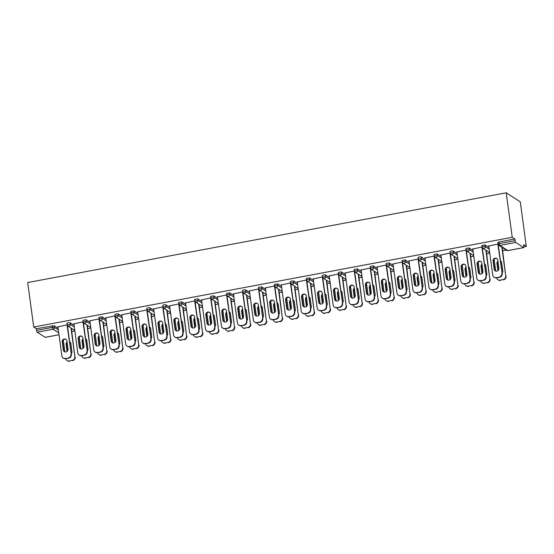 <?xml version="1.0" encoding="UTF-8"?>
<svg xmlns="http://www.w3.org/2000/svg" width="554" height="554" viewBox="0 0 554 554"><rect width="100%" height="100%" fill="white"/><g stroke="black" fill="none" stroke-linecap="round" stroke-linejoin="round"><path stroke-width="0.83" d="M71.805 331.569L74.852 330.994M87.761 328.577L90.808 328.003M103.716 325.586L106.77 325.011M119.678 322.587L122.725 322.019M135.633 319.596L138.68 319.028M151.588 316.604L154.642 316.036M167.55 313.612L170.597 313.038M183.506 310.621L186.553 310.046M199.468 307.629L202.515 307.054M215.423 304.631L218.47 304.063M231.378 301.639L234.425 301.071M247.34 298.648L250.387 298.08M263.295 295.656L266.342 295.081M279.251 292.664L282.305 292.09M295.213 289.673L298.26 289.098M311.168 286.674L314.215 286.106M327.123 283.683L330.177 283.115M343.085 280.691L346.132 280.123M359.04 277.699L362.087 277.125M375.003 274.708L378.05 274.133M390.958 271.716L394.005 271.141M406.913 268.718L409.967 268.15M422.875 265.726L425.922 265.158M438.83 262.734L441.877 262.16M454.786 259.743L457.839 259.168M470.748 256.751L473.795 256.177M486.703 253.76L489.75 253.185M502.665 250.761L506.321 250.076M523.939 246.772L526.3 246.329L520.282 201.836L506.231 192.799L27.7 282.547L33.718 327.04L512.242 237.292L506.231 192.799M523.682 247.583L515.726 242.465L499.874 245.443L507.831 250.56L523.682 247.583A1.607 0.374 79.4 0 0 523.772 247.603A1.607 0.374 79.4 0 0 523.897 246.301L523.668 244.639L526.3 246.329M497.908 242.513L499.016 241.953L499.244 243.615L515.095 240.644L514.874 238.982L512.242 237.292M499.016 241.953L514.874 238.982M515.095 240.644A1.607 0.374 79.4 0 0 515.726 242.465M58.745 332.899L53.052 329.242L37.201 332.213L45.158 337.331L58.994 334.734M498.06 244.002L488.787 246.038M67.048 323.321L68.156 322.76L70.116 322.747L74.077 325.295M33.718 327.04L36.342 328.73L54.154 325.738L58.122 328.287M83.155 321.819L73.883 323.855M98.958 317.331L102.026 316.756L105.994 319.312M115.073 315.828L105.8 317.864M130.876 311.348L133.943 310.773L137.911 313.322M146.99 309.845L137.717 311.881M162.793 305.365L163.901 304.804L165.861 304.79L169.829 307.338M178.9 303.862L169.635 305.898M194.703 299.375L197.778 298.8L201.739 301.355M210.818 297.872L201.545 299.908M226.621 293.391L229.688 292.817L233.656 295.365M242.735 291.889L233.463 293.925M258.538 287.408L261.606 286.834L265.574 289.382M274.652 285.906L265.38 287.942M290.455 281.418L293.523 280.843L297.491 283.399M306.563 279.915L297.29 281.951M322.366 275.435L323.481 274.874L325.44 274.86L329.401 277.409M338.48 273.932L329.208 275.968M354.283 269.452L357.351 268.877L361.319 271.425M370.397 267.949L361.125 269.985M386.2 263.462L389.268 262.887L393.236 265.442M402.315 261.959L393.042 263.995M418.118 257.478L419.226 256.918L421.185 256.904L425.153 259.452M434.225 255.976L424.953 258.012M450.028 251.495L451.143 250.934L453.103 250.92L457.064 253.469M466.143 249.986L456.87 252.028M481.945 245.505L485.013 244.93L488.981 247.486M482.105 246.994L472.832 249.03M465.99 248.504L469.058 247.922L473.026 250.477M450.187 252.984L440.915 255.02M434.073 254.487L437.141 253.912L441.109 256.46M418.27 258.967L408.997 261.003M402.156 260.47L405.223 259.895L409.191 262.444M386.353 264.951L377.08 266.986M370.245 266.46L373.313 265.878L377.281 268.434M354.442 270.941L345.17 272.977M338.328 272.443L341.396 271.869L345.364 274.417M322.525 276.924L313.252 278.96M306.41 278.427L309.478 277.852L313.446 280.4M290.608 282.907L281.335 284.95M274.493 284.417L277.561 283.835L281.529 286.39M258.69 288.897L249.418 290.933M242.583 290.4L243.691 289.839L245.651 289.825L249.619 292.373M226.78 294.88L217.507 296.916M210.665 296.383L213.733 295.808L217.701 298.357M194.863 300.864L185.59 302.906M178.748 302.373L181.816 301.791L185.784 304.347M162.945 306.854L153.673 308.89M146.831 308.356L147.946 307.795L149.905 307.782L153.867 310.33M131.028 312.837L121.755 314.873M114.92 314.34L117.988 313.765L121.956 316.32M99.118 318.82L89.845 320.863M83.003 320.33L86.071 319.755L90.039 322.303M67.2 324.81L57.928 326.846M36.342 328.73L36.571 330.385L52.422 327.414L52.201 325.752M37.201 332.213A1.607 0.374 -100.6 0 1 36.571 330.385M495.387 270.941A2.458 2.341 122.7 0 1 494.542 269.438L493.434 261.246A2.458 2.341 122.7 0 1 496.924 258.621M498.275 244.688L502.187 273.641A3.213 3.047 122.7 0 1 499.542 277.325L496.571 277.879A3.213 3.047 122.7 0 1 494.417 277.471L494.05 277.235A3.213 3.047 -57.3 0 0 496.204 277.644L496.571 277.879M494.05 277.235A3.213 3.047 -57.3 0 1 492.721 275.109L488.746 245.747M497.852 244.044L502.187 273.641M499.542 277.325L496.204 277.644M494.175 269.202L493.067 261.01A2.458 2.341 122.7 0 1 496.751 258.496A2.458 2.341 122.7 0 1 497.769 260.124L498.877 268.323A2.458 2.341 122.7 0 1 495.193 270.83A2.458 2.341 122.7 0 1 494.175 269.202L494.542 269.438M499.175 277.09A3.213 3.047 -57.3 0 0 501.82 273.406M497.914 261.197A2.458 2.341 -57.3 0 0 496.973 263.524L497.935 270.643M502.09 272.928A2.458 2.341 -57.3 0 0 502.79 270.83L501.682 262.638A2.458 2.341 -57.3 0 0 500.463 260.899M494.126 259.147L495.74 271.086M496.668 277.866A3.213 3.047 -57.3 0 0 500.117 280.158L503.08 279.604A3.213 3.047 -57.3 0 0 505.726 275.92L502.215 247.43M501.848 247.202L505.726 275.92M500.117 280.158L503.08 279.604M500.837 261.135A2.458 2.341 -57.3 0 0 500.477 260.989M497.984 261.71A2.458 2.341 -57.3 0 0 497.34 263.759L498.233 270.366M500.477 280.393A3.213 3.047 122.7 0 1 498.323 279.985L497.956 279.749M506.093 276.148A3.213 3.047 122.7 0 1 503.447 279.839M479.425 273.932A2.458 2.341 122.7 0 1 478.58 272.429L477.472 264.237A2.458 2.341 122.7 0 1 480.969 261.62M482.312 247.68L486.232 276.633A3.213 3.047 122.7 0 1 483.58 280.317L480.616 280.878A3.213 3.047 122.7 0 1 478.455 280.462L478.095 280.227A3.213 3.047 -57.3 0 0 480.249 280.643L480.616 280.878M478.095 280.227A3.213 3.047 -57.3 0 1 476.759 278.101L472.791 248.739M481.897 247.036L486.232 276.633M483.58 280.317L480.249 280.643M478.213 272.194L477.105 264.002A2.458 2.341 122.7 0 1 480.789 261.488A2.458 2.341 122.7 0 1 481.814 263.122L482.922 271.315A2.458 2.341 122.7 0 1 479.238 273.821A2.458 2.341 122.7 0 1 478.213 272.194L478.58 272.429M483.213 280.082A3.213 3.047 -57.3 0 0 485.865 276.398M463.469 276.924A2.458 2.341 122.7 0 1 462.625 275.421L461.517 267.229A2.458 2.341 122.7 0 1 465.014 264.611M466.357 250.671L470.27 279.625A3.213 3.047 122.7 0 1 467.624 283.309L464.654 283.87A3.213 3.047 122.7 0 1 462.5 283.454L462.133 283.219A3.213 3.047 -57.3 0 0 464.294 283.634L464.654 283.87M462.133 283.219A3.213 3.047 -57.3 0 1 460.803 281.1L456.835 251.738M465.935 250.027L470.27 279.625M467.624 283.309L464.294 283.634M462.258 275.186L461.15 266.993A2.458 2.341 122.7 0 1 464.834 264.487A2.458 2.341 122.7 0 1 465.859 266.114L466.967 274.306A2.458 2.341 122.7 0 1 463.283 276.82A2.458 2.341 122.7 0 1 462.258 275.186L462.625 275.421M467.257 283.073A3.213 3.047 -57.3 0 0 469.903 279.389M447.507 279.915A2.458 2.341 122.7 0 1 446.663 278.413L445.554 270.22A2.458 2.341 122.7 0 1 449.052 267.603M450.402 253.67L454.315 282.616A3.213 3.047 122.7 0 1 451.662 286.307L448.698 286.861A3.213 3.047 122.7 0 1 446.545 286.453L446.178 286.217A3.213 3.047 -57.3 0 0 448.331 286.626L448.698 286.861M446.178 286.217A3.213 3.047 -57.3 0 1 444.841 284.091L440.873 254.729M449.98 253.019L454.315 282.616M451.662 286.307L448.331 286.626M446.302 278.177L445.194 269.985A2.458 2.341 122.7 0 1 448.879 267.478A2.458 2.341 122.7 0 1 449.896 269.106L451.004 277.298A2.458 2.341 122.7 0 1 447.32 279.812A2.458 2.341 122.7 0 1 446.302 278.177L446.663 278.413M451.302 286.072A3.213 3.047 -57.3 0 0 453.948 282.381M431.552 282.914A2.458 2.341 122.7 0 1 430.707 281.411L429.599 273.212A2.458 2.341 122.7 0 1 433.096 270.594M434.44 256.661L438.353 285.608A3.213 3.047 122.7 0 1 435.707 289.299L432.743 289.853A3.213 3.047 122.7 0 1 430.583 289.444L430.216 289.209A3.213 3.047 -57.3 0 0 432.376 289.617L432.743 289.853M430.216 289.209A3.213 3.047 -57.3 0 1 428.886 287.083L424.918 257.721M434.017 256.01L438.353 285.608M435.707 289.299L432.376 289.617M430.34 281.176L429.232 272.983A2.458 2.341 122.7 0 1 432.916 270.47A2.458 2.341 122.7 0 1 433.941 272.097L435.049 280.289A2.458 2.341 122.7 0 1 431.365 282.803A2.458 2.341 122.7 0 1 430.34 281.176L430.707 281.411M435.34 289.063A3.213 3.047 -57.3 0 0 437.992 285.372M415.597 285.906A2.458 2.341 122.7 0 1 414.752 284.403L413.644 276.211A2.458 2.341 122.7 0 1 417.141 273.586M418.485 259.653L422.397 288.599A3.213 3.047 122.7 0 1 419.752 292.29L416.781 292.844A3.213 3.047 122.7 0 1 414.627 292.436L414.26 292.2A3.213 3.047 -57.3 0 0 416.421 292.609L416.781 292.844M414.26 292.2A3.213 3.047 -57.3 0 1 412.931 290.074L408.956 260.712M418.062 259.009L422.397 288.599M419.752 292.29L416.421 292.609M414.385 284.167L413.277 275.975A2.458 2.341 122.7 0 1 416.961 273.461A2.458 2.341 122.7 0 1 417.979 275.089L419.087 283.281A2.458 2.341 122.7 0 1 415.403 285.795A2.458 2.341 122.7 0 1 414.385 284.167L414.752 284.403M419.385 292.055A3.213 3.047 -57.3 0 0 422.03 288.371M481.959 264.189A2.458 2.341 -57.3 0 0 481.017 266.516L481.98 273.634M486.135 275.92A2.458 2.341 -57.3 0 0 486.827 273.828L485.719 265.629A2.458 2.341 -57.3 0 0 484.508 263.891M478.171 262.139L479.785 274.078M480.706 280.857A3.213 3.047 -57.3 0 0 484.154 283.149L487.125 282.595A3.213 3.047 -57.3 0 0 489.771 278.911L486.253 250.429M485.886 250.193L489.771 278.911M484.154 283.149L487.125 282.595M484.875 264.126A2.458 2.341 -57.3 0 0 484.521 263.981M482.028 264.701A2.458 2.341 -57.3 0 0 481.384 266.751L482.278 273.357M484.521 283.385A3.213 3.047 122.7 0 1 482.368 282.976L482.001 282.741M490.138 279.147A3.213 3.047 122.7 0 1 487.485 282.831M466.004 267.18A2.458 2.341 -57.3 0 0 465.055 269.507L466.018 276.626M470.173 278.918A2.458 2.341 -57.3 0 0 470.872 276.82L469.764 268.628A2.458 2.341 -57.3 0 0 468.552 266.883M462.209 265.131L463.823 277.069M464.751 283.849A3.213 3.047 -57.3 0 0 468.199 286.148L471.163 285.587A3.213 3.047 -57.3 0 0 473.815 281.903L470.298 253.42M469.93 253.185L473.815 281.903M468.199 286.148L471.163 285.587M468.919 267.125A2.458 2.341 -57.3 0 0 468.559 266.98M466.073 267.7A2.458 2.341 -57.3 0 0 465.422 269.743L466.316 276.349M468.566 286.383A3.213 3.047 122.7 0 1 466.406 285.968L466.039 285.732M474.182 282.138A3.213 3.047 122.7 0 1 471.53 285.822M450.042 270.179A2.458 2.341 -57.3 0 0 449.1 272.499L450.063 279.625M454.218 281.91A2.458 2.341 -57.3 0 0 454.91 279.812L453.802 271.619A2.458 2.341 -57.3 0 0 452.59 269.881M446.254 268.122L447.867 280.061M448.795 286.84A3.213 3.047 -57.3 0 0 452.244 289.14L455.208 288.579A3.213 3.047 -57.3 0 0 457.853 284.894L454.335 256.412M453.975 256.177L457.853 284.894M452.244 289.14L455.208 288.579M452.964 270.117A2.458 2.341 -57.3 0 0 452.604 269.971M450.111 270.691A2.458 2.341 -57.3 0 0 449.467 272.734L450.36 279.341M452.604 289.375A3.213 3.047 122.7 0 1 450.45 288.959L450.083 288.724M458.22 285.13A3.213 3.047 122.7 0 1 455.575 288.814M434.087 273.17A2.458 2.341 -57.3 0 0 433.145 275.49L434.107 282.616M438.262 284.901A2.458 2.341 -57.3 0 0 438.955 282.803L437.847 274.611A2.458 2.341 -57.3 0 0 436.635 272.873M430.299 271.121L431.912 283.059M432.833 289.839A3.213 3.047 -57.3 0 0 436.282 292.131L439.253 291.577A3.213 3.047 -57.3 0 0 441.898 287.886L438.38 259.404M438.013 259.168L441.898 287.886M436.282 292.131L439.253 291.577M437.002 273.108A2.458 2.341 -57.3 0 0 436.649 272.963M434.156 273.683A2.458 2.341 -57.3 0 0 433.505 275.726L434.398 282.339M436.649 292.367A3.213 3.047 122.7 0 1 434.495 291.958L434.128 291.723M442.265 288.122A3.213 3.047 122.7 0 1 439.613 291.813M418.125 276.162A2.458 2.341 -57.3 0 0 417.183 278.489L418.145 285.608M422.3 287.893A2.458 2.341 -57.3 0 0 423 285.795L421.892 277.602A2.458 2.341 -57.3 0 0 420.673 275.864M414.337 274.112L415.95 286.051M416.878 292.831A3.213 3.047 -57.3 0 0 420.327 295.123L423.291 294.569A3.213 3.047 -57.3 0 0 425.943 290.878L422.425 262.395M422.058 262.16L425.943 290.878M420.327 295.123L423.291 294.569M421.047 276.1A2.458 2.341 -57.3 0 0 420.687 275.954M418.194 276.675A2.458 2.341 -57.3 0 0 417.55 278.717L418.443 285.331M420.694 295.358A3.213 3.047 122.7 0 1 418.533 294.95L418.166 294.714M426.303 291.113A3.213 3.047 122.7 0 1 423.658 294.804M399.635 288.897A2.458 2.341 122.7 0 1 398.79 287.394L397.682 279.202A2.458 2.341 122.7 0 1 401.179 276.578M402.529 262.644L406.442 291.598A3.213 3.047 122.7 0 1 403.79 295.282L400.826 295.836A3.213 3.047 122.7 0 1 398.665 295.427L398.305 295.192A3.213 3.047 -57.3 0 0 400.459 295.601L400.826 295.836M398.305 295.192A3.213 3.047 -57.3 0 1 396.969 293.066L393.001 263.704M402.107 262L406.442 291.598M403.79 295.282L400.459 295.601M398.43 287.159L397.322 278.967A2.458 2.341 122.7 0 1 401.006 276.453A2.458 2.341 122.7 0 1 402.024 278.08L403.132 286.279A2.458 2.341 122.7 0 1 399.448 288.786A2.458 2.341 122.7 0 1 398.43 287.159L398.79 287.394M403.43 295.047A3.213 3.047 -57.3 0 0 406.075 291.362M402.169 279.154A2.458 2.341 -57.3 0 0 401.228 281.48L402.19 288.599M406.345 290.885A2.458 2.341 -57.3 0 0 407.038 288.786L405.93 280.594A2.458 2.341 -57.3 0 0 404.718 278.856M398.381 277.104L399.995 289.043M400.923 295.822A3.213 3.047 -57.3 0 0 404.365 298.114L407.335 297.56A3.213 3.047 -57.3 0 0 409.981 293.876L406.463 265.387M406.103 265.158L409.981 293.876M404.365 298.114L407.335 297.56M405.085 279.091A2.458 2.341 -57.3 0 0 404.732 278.946M402.239 279.666A2.458 2.341 -57.3 0 0 401.595 281.716L402.488 288.322M404.732 298.35A3.213 3.047 122.7 0 1 402.578 297.941L402.211 297.706M410.348 294.112A3.213 3.047 122.7 0 1 407.702 297.796M383.68 291.889A2.458 2.341 122.7 0 1 382.835 290.386L381.727 282.194A2.458 2.341 122.7 0 1 385.224 279.576M386.567 265.636L390.48 294.589A3.213 3.047 122.7 0 1 387.835 298.274L384.871 298.835A3.213 3.047 122.7 0 1 382.71 298.419L382.343 298.184A3.213 3.047 -57.3 0 0 384.504 298.599L384.871 298.835M382.343 298.184A3.213 3.047 -57.3 0 1 381.014 296.058L377.045 266.703M386.145 264.992L390.48 294.589M387.835 298.274L384.504 298.599M382.468 290.151L381.36 281.958A2.458 2.341 122.7 0 1 385.044 279.445A2.458 2.341 122.7 0 1 386.069 281.079L387.177 289.271A2.458 2.341 122.7 0 1 383.493 291.778A2.458 2.341 122.7 0 1 382.468 290.151L382.835 290.386M387.468 298.038A3.213 3.047 -57.3 0 0 390.12 294.354M386.214 282.145A2.458 2.341 -57.3 0 0 385.272 284.472L386.235 291.591M390.39 293.876A2.458 2.341 -57.3 0 0 391.082 291.785L389.974 283.586A2.458 2.341 -57.3 0 0 388.763 281.848M382.419 280.095L384.04 292.034M384.961 298.814A3.213 3.047 -57.3 0 0 388.409 301.106L391.373 300.552A3.213 3.047 -57.3 0 0 394.026 296.868L390.508 268.385M390.141 268.15L394.026 296.868M388.409 301.106L391.373 300.552M389.13 282.083A2.458 2.341 -57.3 0 0 388.769 281.938M386.283 282.658A2.458 2.341 -57.3 0 0 385.632 284.708L386.526 291.314M388.776 301.341A3.213 3.047 122.7 0 1 386.616 300.933L386.256 300.697M394.393 297.103A3.213 3.047 122.7 0 1 391.74 300.787M367.724 294.88A2.458 2.341 122.7 0 1 366.88 293.378L365.772 285.185A2.458 2.341 122.7 0 1 369.262 282.568M370.612 268.628L374.525 297.581A3.213 3.047 122.7 0 1 371.879 301.265L368.909 301.826A3.213 3.047 122.7 0 1 366.755 301.411L366.388 301.175A3.213 3.047 -57.3 0 0 368.542 301.591L368.909 301.826M366.388 301.175A3.213 3.047 -57.3 0 1 365.058 299.056L361.083 269.694M370.19 267.984L374.525 297.581M371.879 301.265L368.542 301.591M366.513 293.142L365.405 284.95A2.458 2.341 122.7 0 1 369.089 282.443A2.458 2.341 122.7 0 1 370.107 284.07L371.215 292.263A2.458 2.341 122.7 0 1 367.531 294.776A2.458 2.341 122.7 0 1 366.513 293.142L366.88 293.378M371.512 301.03A3.213 3.047 -57.3 0 0 374.158 297.346M370.252 285.137A2.458 2.341 -57.3 0 0 369.31 287.464L370.273 294.583M374.428 296.875A2.458 2.341 -57.3 0 0 375.127 294.776L374.019 286.584A2.458 2.341 -57.3 0 0 372.8 284.839M366.464 283.087L368.078 295.026M369.006 301.805A3.213 3.047 -57.3 0 0 372.454 304.104L375.418 303.544A3.213 3.047 -57.3 0 0 378.07 299.859L374.552 271.377M374.185 271.141L378.07 299.859M372.454 304.104L375.418 303.544M373.174 285.081A2.458 2.341 -57.3 0 0 372.814 284.936M370.321 285.656A2.458 2.341 -57.3 0 0 369.677 287.699L370.571 294.306M372.814 304.34A3.213 3.047 122.7 0 1 370.661 303.924L370.294 303.689M378.43 300.095A3.213 3.047 122.7 0 1 375.785 303.779M351.762 297.872A2.458 2.341 122.7 0 1 350.917 296.369L349.809 288.177A2.458 2.341 122.7 0 1 353.307 285.559M354.65 271.626L358.57 300.573A3.213 3.047 122.7 0 1 355.917 304.264L352.953 304.818A3.213 3.047 122.7 0 1 350.793 304.409L350.433 304.174A3.213 3.047 -57.3 0 0 352.586 304.582L352.953 304.818M350.433 304.174A3.213 3.047 -57.3 0 1 349.096 302.048L345.128 272.686M354.235 270.975L358.57 300.573M355.917 304.264L352.586 304.582M350.55 296.141L349.442 287.942A2.458 2.341 122.7 0 1 353.127 285.435A2.458 2.341 122.7 0 1 354.151 287.062L355.259 295.254A2.458 2.341 122.7 0 1 351.575 297.768A2.458 2.341 122.7 0 1 350.55 296.141L350.917 296.369M355.55 304.028A3.213 3.047 -57.3 0 0 358.203 300.337M354.297 288.135A2.458 2.341 -57.3 0 0 353.355 290.455L354.318 297.581M358.473 299.866A2.458 2.341 -57.3 0 0 359.165 297.768L358.057 289.576A2.458 2.341 -57.3 0 0 356.845 287.838M350.509 286.079L352.122 298.017M353.05 304.797A3.213 3.047 -57.3 0 0 356.492 307.096L359.463 306.542A3.213 3.047 -57.3 0 0 362.108 302.851L358.59 274.368M358.223 274.133L362.108 302.851M356.492 307.096L359.463 306.542M357.212 288.073A2.458 2.341 -57.3 0 0 356.859 287.928M354.366 288.648A2.458 2.341 -57.3 0 0 353.722 290.691L354.615 297.297M356.859 307.332A3.213 3.047 122.7 0 1 354.705 306.916L354.338 306.681M362.475 303.086A3.213 3.047 122.7 0 1 359.83 306.771M335.807 300.87A2.458 2.341 122.7 0 1 334.962 299.368L333.854 291.169A2.458 2.341 122.7 0 1 337.351 288.551M338.695 274.618L342.607 303.564A3.213 3.047 122.7 0 1 339.962 307.255L336.991 307.809A3.213 3.047 122.7 0 1 334.838 307.401L334.471 307.165A3.213 3.047 -57.3 0 0 336.631 307.574L336.991 307.809M334.471 307.165A3.213 3.047 -57.3 0 1 333.141 305.039L329.173 275.677M338.272 273.967L342.607 303.564M339.962 307.255L336.631 307.574M334.595 299.132L333.487 290.94A2.458 2.341 122.7 0 1 337.171 288.426A2.458 2.341 122.7 0 1 338.196 290.054L339.304 298.246A2.458 2.341 122.7 0 1 335.62 300.76A2.458 2.341 122.7 0 1 334.595 299.132L334.962 299.368M339.595 307.02A3.213 3.047 -57.3 0 0 342.24 303.329M338.342 291.127A2.458 2.341 -57.3 0 0 337.393 293.447L338.356 300.573M342.511 302.858A2.458 2.341 -57.3 0 0 343.21 300.76L342.102 292.567A2.458 2.341 -57.3 0 0 340.89 290.829M334.547 289.077L336.16 301.016M337.088 307.795A3.213 3.047 -57.3 0 0 340.537 310.088L343.501 309.534A3.213 3.047 -57.3 0 0 346.153 305.843L342.635 277.36M342.268 277.125L346.153 305.843M340.537 310.088L343.501 309.534M341.257 291.065A2.458 2.341 -57.3 0 0 340.897 290.919M338.411 291.639A2.458 2.341 -57.3 0 0 337.76 293.682L338.653 300.296M340.904 310.323A3.213 3.047 122.7 0 1 338.743 309.915L338.383 309.679M346.52 306.078A3.213 3.047 122.7 0 1 343.868 309.769M319.845 303.862A2.458 2.341 122.7 0 1 319 302.359L317.899 294.167A2.458 2.341 122.7 0 1 321.389 291.543M322.74 277.609L326.652 306.563A3.213 3.047 122.7 0 1 324 310.247L321.036 310.801A3.213 3.047 122.7 0 1 318.882 310.392L318.515 310.157A3.213 3.047 -57.3 0 0 320.669 310.565L321.036 310.801M318.515 310.157A3.213 3.047 -57.3 0 1 317.179 308.031L313.211 278.669M322.317 276.965L326.652 306.563M324 310.247L320.669 310.565M318.64 302.124L317.532 293.932A2.458 2.341 122.7 0 1 321.216 291.418A2.458 2.341 122.7 0 1 322.234 293.045L323.342 301.238A2.458 2.341 122.7 0 1 319.658 303.751A2.458 2.341 122.7 0 1 318.64 302.124L319 302.359M323.64 310.011A3.213 3.047 -57.3 0 0 326.285 306.327M322.38 294.119A2.458 2.341 -57.3 0 0 321.438 296.445L322.4 303.564M326.555 305.85A2.458 2.341 -57.3 0 0 327.248 303.751L326.147 295.559A2.458 2.341 -57.3 0 0 324.928 293.821M318.592 292.069L320.205 304.007M321.133 310.787A3.213 3.047 -57.3 0 0 324.582 313.079L327.546 312.525A3.213 3.047 -57.3 0 0 330.191 308.834L326.673 280.352M326.313 280.116L330.191 308.834M324.582 313.079L327.546 312.525M325.302 294.056A2.458 2.341 -57.3 0 0 324.942 293.911M322.449 294.631A2.458 2.341 -57.3 0 0 321.805 296.681L322.698 303.287M324.942 313.315A3.213 3.047 122.7 0 1 322.788 312.906L322.421 312.671M330.558 309.07A3.213 3.047 122.7 0 1 327.913 312.761M303.89 306.854A2.458 2.341 122.7 0 1 303.045 305.351L301.937 297.159A2.458 2.341 122.7 0 1 305.434 294.534M306.777 280.601L310.697 309.554A3.213 3.047 122.7 0 1 308.045 313.239L305.081 313.793A3.213 3.047 122.7 0 1 302.92 313.384L302.553 313.149A3.213 3.047 -57.3 0 0 304.714 313.564L305.081 313.793M302.553 313.149A3.213 3.047 -57.3 0 1 301.224 311.023L297.256 281.661M306.355 279.957L310.697 309.554M308.045 313.239L304.714 313.564M302.678 305.115L301.57 296.923A2.458 2.341 122.7 0 1 305.254 294.409A2.458 2.341 122.7 0 1 306.279 296.037L307.387 304.236A2.458 2.341 122.7 0 1 303.703 306.743A2.458 2.341 122.7 0 1 302.678 305.115L303.045 305.351M307.678 313.003A3.213 3.047 -57.3 0 0 310.33 309.319M306.424 297.11A2.458 2.341 -57.3 0 0 305.483 299.437L306.445 306.556M310.6 308.841A2.458 2.341 -57.3 0 0 311.293 306.743L310.185 298.551A2.458 2.341 -57.3 0 0 308.973 296.812M302.636 295.06L304.25 306.999M305.171 313.779A3.213 3.047 -57.3 0 0 308.62 316.071L311.59 315.517A3.213 3.047 -57.3 0 0 314.236 311.833L310.718 283.35M310.351 283.115L314.236 311.833M308.62 316.071L311.59 315.517M309.34 297.048A2.458 2.341 -57.3 0 0 308.987 296.902M306.494 297.623A2.458 2.341 -57.3 0 0 305.843 299.672L306.736 306.279M308.987 316.306A3.213 3.047 122.7 0 1 306.833 315.898L306.466 315.662M314.603 312.068A3.213 3.047 122.7 0 1 311.95 315.752M287.935 309.845A2.458 2.341 122.7 0 1 287.09 308.343L285.982 300.15A2.458 2.341 122.7 0 1 289.479 297.533M290.822 283.593L294.735 312.546A3.213 3.047 122.7 0 1 292.09 316.23L289.119 316.791A3.213 3.047 122.7 0 1 286.965 316.376L286.598 316.14A3.213 3.047 -57.3 0 0 288.759 316.556L289.119 316.791M286.598 316.14A3.213 3.047 -57.3 0 1 285.268 314.014L281.293 284.659M290.4 282.949L294.735 312.546M292.09 316.23L288.759 316.556M286.723 308.107L285.615 299.915A2.458 2.341 122.7 0 1 289.299 297.401A2.458 2.341 122.7 0 1 290.324 299.035L291.425 307.228A2.458 2.341 122.7 0 1 287.741 309.734A2.458 2.341 122.7 0 1 286.723 308.107L287.09 308.343M291.723 315.995A3.213 3.047 -57.3 0 0 294.368 312.311M290.462 300.102A2.458 2.341 -57.3 0 0 289.52 302.429L290.483 309.548M294.638 311.84A2.458 2.341 -57.3 0 0 295.337 309.741L294.229 301.542A2.458 2.341 -57.3 0 0 293.011 299.804M286.674 298.052L288.288 309.991M289.216 316.77A3.213 3.047 -57.3 0 0 292.664 319.069L295.628 318.508A3.213 3.047 -57.3 0 0 298.281 314.824L294.763 286.342M294.396 286.106L298.281 314.824M292.664 319.069L295.628 318.508M293.385 300.046A2.458 2.341 -57.3 0 0 293.024 299.894M290.531 300.614A2.458 2.341 -57.3 0 0 289.887 302.664L290.781 309.271M293.031 319.298A3.213 3.047 122.7 0 1 290.871 318.889L290.504 318.654M298.641 315.06A3.213 3.047 122.7 0 1 295.995 318.744M271.972 312.837A2.458 2.341 122.7 0 1 271.128 311.334L270.02 303.142A2.458 2.341 122.7 0 1 273.517 300.524M274.867 286.584L278.78 315.538A3.213 3.047 122.7 0 1 276.127 319.222L273.164 319.783A3.213 3.047 122.7 0 1 271.01 319.367L270.643 319.132A3.213 3.047 -57.3 0 0 272.797 319.547L273.164 319.783M270.643 319.132A3.213 3.047 -57.3 0 1 269.306 317.013L265.338 287.651M274.445 285.94L278.78 315.538M276.127 319.222L272.797 319.547M270.767 311.099L269.659 302.906A2.458 2.341 122.7 0 1 273.344 300.4A2.458 2.341 122.7 0 1 274.362 302.027L275.47 310.219A2.458 2.341 122.7 0 1 271.785 312.733A2.458 2.341 122.7 0 1 270.767 311.099L271.128 311.334M275.767 318.993A3.213 3.047 -57.3 0 0 278.413 315.302M274.507 303.1A2.458 2.341 -57.3 0 0 273.565 305.42L274.528 312.546M278.683 314.831A2.458 2.341 -57.3 0 0 279.375 312.733L278.267 304.541A2.458 2.341 -57.3 0 0 277.055 302.796M270.719 301.044L272.333 312.982M273.261 319.762A3.213 3.047 -57.3 0 0 276.702 322.061L279.673 321.5A3.213 3.047 -57.3 0 0 282.318 317.816L278.8 289.333M278.44 289.098L282.318 317.816M276.702 322.061L279.673 321.5M277.422 303.038A2.458 2.341 -57.3 0 0 277.069 302.893M274.576 303.613A2.458 2.341 -57.3 0 0 273.932 305.656L274.826 312.262M277.069 322.296A3.213 3.047 122.7 0 1 274.916 321.881L274.549 321.645M282.685 318.051A3.213 3.047 122.7 0 1 280.04 321.736M256.017 315.828A2.458 2.341 122.7 0 1 255.172 314.326L254.064 306.133A2.458 2.341 122.7 0 1 257.562 303.516M258.905 289.583L262.818 318.529A3.213 3.047 122.7 0 1 260.172 322.22L257.208 322.774A3.213 3.047 122.7 0 1 255.048 322.366L254.681 322.13A3.213 3.047 -57.3 0 0 256.841 322.539L257.208 322.774M254.681 322.13A3.213 3.047 -57.3 0 1 253.351 320.004L249.383 290.642M258.483 288.932L262.818 318.529M260.172 322.22L256.841 322.539M254.805 314.097L253.697 305.898A2.458 2.341 122.7 0 1 257.381 303.391A2.458 2.341 122.7 0 1 258.406 305.019L259.514 313.211A2.458 2.341 122.7 0 1 255.83 315.725A2.458 2.341 122.7 0 1 254.805 314.097L255.172 314.326M259.805 321.985A3.213 3.047 -57.3 0 0 262.457 318.294M258.552 306.092A2.458 2.341 -57.3 0 0 257.61 308.412L258.573 315.538M262.728 317.823A2.458 2.341 -57.3 0 0 263.42 315.725L262.312 307.532A2.458 2.341 -57.3 0 0 261.1 305.794M254.757 304.035L256.377 315.974M257.298 322.753A3.213 3.047 -57.3 0 0 260.747 325.053L263.718 324.499A3.213 3.047 -57.3 0 0 266.363 320.808L262.845 292.325M262.478 292.09L266.363 320.808M260.747 325.053L263.718 324.499M261.467 306.03A2.458 2.341 -57.3 0 0 261.107 305.884M258.621 306.604A2.458 2.341 -57.3 0 0 257.97 308.647L258.863 315.254M261.114 325.288A3.213 3.047 122.7 0 1 258.953 324.873L258.593 324.644M266.73 321.043A3.213 3.047 122.7 0 1 264.078 324.727M240.062 318.827A2.458 2.341 122.7 0 1 239.217 317.324L238.109 309.132A2.458 2.341 122.7 0 1 241.599 306.507M242.95 292.574L246.862 321.521A3.213 3.047 122.7 0 1 244.217 325.212L241.246 325.766A3.213 3.047 122.7 0 1 239.093 325.357L238.726 325.122A3.213 3.047 -57.3 0 0 240.879 325.53L241.246 325.766M238.726 325.122A3.213 3.047 -57.3 0 1 237.396 322.996L233.421 293.634M242.527 291.93L246.862 321.521M244.217 325.212L240.879 325.53M238.85 317.089L237.742 308.897A2.458 2.341 122.7 0 1 241.426 306.383A2.458 2.341 122.7 0 1 242.444 308.01L243.552 316.202A2.458 2.341 122.7 0 1 239.868 318.716A2.458 2.341 122.7 0 1 238.85 317.089L239.217 317.324M243.85 324.976A3.213 3.047 -57.3 0 0 246.495 321.285M242.59 309.084A2.458 2.341 -57.3 0 0 241.648 311.403L242.61 318.529M246.765 320.814A2.458 2.341 -57.3 0 0 247.465 318.716L246.357 310.524A2.458 2.341 -57.3 0 0 245.138 308.786M238.802 307.034L240.415 318.972M241.343 325.752A3.213 3.047 -57.3 0 0 244.792 328.044L247.756 327.49A3.213 3.047 -57.3 0 0 250.408 323.799L246.89 295.317M246.523 295.081L250.408 323.799M244.792 328.044L247.756 327.49M245.512 309.021A2.458 2.341 -57.3 0 0 245.152 308.876M242.659 309.596A2.458 2.341 -57.3 0 0 242.015 311.639L242.908 318.252M245.159 328.28A3.213 3.047 122.7 0 1 242.998 327.871L242.631 327.636M250.768 324.035A3.213 3.047 122.7 0 1 248.123 327.726M224.1 321.819A2.458 2.341 122.7 0 1 223.255 320.316L222.147 312.124A2.458 2.341 122.7 0 1 225.644 309.499M226.988 295.566L230.907 324.519A3.213 3.047 122.7 0 1 228.255 328.203L225.291 328.757A3.213 3.047 122.7 0 1 223.13 328.349L222.77 328.113A3.213 3.047 -57.3 0 0 224.924 328.522L225.291 328.757M222.77 328.113A3.213 3.047 -57.3 0 1 221.434 325.987L217.466 296.625M226.572 294.922L230.907 324.519M228.255 328.203L224.924 328.522M222.888 320.08L221.787 311.888A2.458 2.341 122.7 0 1 225.471 309.374A2.458 2.341 122.7 0 1 226.489 311.002L227.597 319.194A2.458 2.341 122.7 0 1 223.913 321.708A2.458 2.341 122.7 0 1 222.888 320.08L223.255 320.316M227.888 327.968A3.213 3.047 -57.3 0 0 230.54 324.284M226.634 312.075A2.458 2.341 -57.3 0 0 225.693 314.402L226.655 321.521M230.81 323.806A2.458 2.341 -57.3 0 0 231.503 321.708L230.395 313.516A2.458 2.341 -57.3 0 0 229.183 311.777M222.847 310.025L224.46 321.964M225.388 328.744A3.213 3.047 -57.3 0 0 228.83 331.036L231.801 330.482A3.213 3.047 -57.3 0 0 234.446 326.791L230.928 298.308M230.561 298.073L234.446 326.791M228.83 331.036L231.801 330.482M229.55 312.013A2.458 2.341 -57.3 0 0 229.197 311.867M226.704 312.588A2.458 2.341 -57.3 0 0 226.06 314.637L226.953 321.244M229.197 331.271A3.213 3.047 122.7 0 1 227.043 330.863L226.676 330.627M234.813 327.026A3.213 3.047 122.7 0 1 232.168 330.717M208.145 324.81A2.458 2.341 122.7 0 1 207.3 323.307L206.192 315.115A2.458 2.341 122.7 0 1 209.689 312.498M211.032 298.558L214.945 327.511A3.213 3.047 122.7 0 1 212.3 331.195L209.336 331.749A3.213 3.047 122.7 0 1 207.175 331.34L206.808 331.105A3.213 3.047 -57.3 0 0 208.969 331.521L209.336 331.749M206.808 331.105A3.213 3.047 -57.3 0 1 205.479 328.979L201.511 299.617M210.61 297.913L214.945 327.511M212.3 331.195L208.969 331.521M206.933 323.072L205.825 314.88A2.458 2.341 122.7 0 1 209.509 312.366A2.458 2.341 122.7 0 1 210.534 313.993L211.642 322.193A2.458 2.341 122.7 0 1 207.958 324.699A2.458 2.341 122.7 0 1 206.933 323.072L207.3 323.307M211.933 330.96A3.213 3.047 -57.3 0 0 214.585 327.276M210.679 315.067A2.458 2.341 -57.3 0 0 209.731 317.394L210.693 324.512M214.848 326.798A2.458 2.341 -57.3 0 0 215.548 324.699L214.44 316.507A2.458 2.341 -57.3 0 0 213.228 314.769M206.884 313.017L208.498 324.956M209.426 331.735A3.213 3.047 -57.3 0 0 212.874 334.027L215.838 333.473A3.213 3.047 -57.3 0 0 218.491 329.789L214.973 301.307M214.606 301.071L218.491 329.789M212.874 334.027L215.838 333.473M213.595 315.004A2.458 2.341 -57.3 0 0 213.235 314.859M210.749 315.579A2.458 2.341 -57.3 0 0 210.098 317.629L210.991 324.235M213.242 334.263A3.213 3.047 122.7 0 1 211.081 333.854L210.721 333.619M218.858 330.025A3.213 3.047 122.7 0 1 216.205 333.709M192.183 327.802A2.458 2.341 122.7 0 1 191.345 326.299L190.237 318.107A2.458 2.341 122.7 0 1 193.727 315.489M195.077 301.549L198.99 330.503A3.213 3.047 122.7 0 1 196.345 334.187L193.374 334.748A3.213 3.047 122.7 0 1 191.22 334.332L190.853 334.097A3.213 3.047 -57.3 0 0 193.007 334.512L193.374 334.748M190.853 334.097A3.213 3.047 -57.3 0 1 189.516 331.978L185.548 302.616M194.655 300.905L198.99 330.503M196.345 334.187L193.007 334.512M190.978 326.064L189.87 317.871A2.458 2.341 122.7 0 1 193.554 315.358A2.458 2.341 122.7 0 1 194.572 316.992L195.68 325.184A2.458 2.341 122.7 0 1 191.996 327.691A2.458 2.341 122.7 0 1 190.978 326.064L191.345 326.299M195.977 333.951A3.213 3.047 -57.3 0 0 198.623 330.267M194.717 318.058A2.458 2.341 -57.3 0 0 193.775 320.385L194.738 327.504M198.893 329.796A2.458 2.341 -57.3 0 0 199.592 327.698L198.484 319.506A2.458 2.341 -57.3 0 0 197.266 317.761M190.929 316.009L192.543 327.947M193.471 334.727A3.213 3.047 -57.3 0 0 196.919 337.026L199.883 336.465A3.213 3.047 -57.3 0 0 202.529 332.781L199.011 304.298M198.651 304.063L202.529 332.781M196.919 337.026L199.883 336.465M197.639 318.003A2.458 2.341 -57.3 0 0 197.279 317.858M194.786 318.571A2.458 2.341 -57.3 0 0 194.142 320.621L195.036 327.227M197.279 337.261A3.213 3.047 122.7 0 1 195.126 336.846L194.759 336.61M202.896 333.016A3.213 3.047 122.7 0 1 200.25 336.7M176.227 330.793A2.458 2.341 122.7 0 1 175.383 329.291L174.275 321.098A2.458 2.341 122.7 0 1 177.772 318.481M179.115 304.541L183.035 333.494A3.213 3.047 122.7 0 1 180.382 337.178L177.418 337.739A3.213 3.047 122.7 0 1 175.258 337.324L174.898 337.095A3.213 3.047 -57.3 0 0 177.051 337.504L177.418 337.739M174.898 337.095A3.213 3.047 -57.3 0 1 173.561 334.969L169.593 305.607M178.7 303.897L183.035 333.494M180.382 337.178L177.051 337.504M175.016 329.055L173.908 320.863A2.458 2.341 122.7 0 1 177.592 318.356A2.458 2.341 122.7 0 1 178.617 319.983L179.725 328.176A2.458 2.341 122.7 0 1 176.04 330.69A2.458 2.341 122.7 0 1 175.016 329.055L175.383 329.291M180.015 336.95A3.213 3.047 -57.3 0 0 182.668 333.259M178.762 321.057A2.458 2.341 -57.3 0 0 177.82 323.377L178.783 330.503M182.938 332.788A2.458 2.341 -57.3 0 0 183.63 330.69L182.522 322.497A2.458 2.341 -57.3 0 0 181.31 320.752M174.974 319L176.588 330.939M177.509 337.718A3.213 3.047 -57.3 0 0 180.957 340.017L183.928 339.457A3.213 3.047 -57.3 0 0 186.573 335.772L183.055 307.29M182.688 307.054L186.573 335.772M180.957 340.017L183.928 339.457M181.677 320.995A2.458 2.341 -57.3 0 0 181.324 320.849M178.831 321.569A2.458 2.341 -57.3 0 0 178.18 323.612L179.074 330.219M181.324 340.253A3.213 3.047 122.7 0 1 179.171 339.837L178.803 339.602M186.94 336.008A3.213 3.047 122.7 0 1 184.288 339.692M160.272 333.785A2.458 2.341 122.7 0 1 159.427 332.289L158.319 324.09A2.458 2.341 122.7 0 1 161.816 321.472M163.16 307.539L167.073 336.486A3.213 3.047 122.7 0 1 164.427 340.177L161.456 340.731A3.213 3.047 122.7 0 1 159.303 340.322L158.936 340.087A3.213 3.047 -57.3 0 0 161.096 340.495L161.456 340.731M158.936 340.087A3.213 3.047 -57.3 0 1 157.606 337.961L153.631 308.599M162.738 306.888L167.073 336.486M164.427 340.177L161.096 340.495M159.06 332.054L157.952 323.855A2.458 2.341 122.7 0 1 161.636 321.348A2.458 2.341 122.7 0 1 162.661 322.975L163.769 331.167A2.458 2.341 122.7 0 1 160.085 333.681A2.458 2.341 122.7 0 1 159.06 332.054L159.427 332.289M164.06 339.941A3.213 3.047 -57.3 0 0 166.706 336.25M162.8 324.048A2.458 2.341 -57.3 0 0 161.858 326.368L162.821 333.494M166.976 335.779A2.458 2.341 -57.3 0 0 167.675 333.681L166.567 325.489A2.458 2.341 -57.3 0 0 165.348 323.751M159.012 321.992L160.625 333.93M161.553 340.71A3.213 3.047 -57.3 0 0 165.002 343.009L167.966 342.455A3.213 3.047 -57.3 0 0 170.618 338.764L167.1 310.282M166.733 310.046L170.618 338.764M165.002 343.009L167.966 342.455M165.722 323.986A2.458 2.341 -57.3 0 0 165.362 323.841M162.869 324.561A2.458 2.341 -57.3 0 0 162.225 326.604L163.118 333.217M165.369 343.245A3.213 3.047 122.7 0 1 163.208 342.829L162.841 342.601M170.978 339A3.213 3.047 122.7 0 1 168.333 342.691M144.31 336.784A2.458 2.341 122.7 0 1 143.465 335.281L142.357 327.089A2.458 2.341 122.7 0 1 145.854 324.464M147.205 310.531L151.117 339.477A3.213 3.047 122.7 0 1 148.465 343.168L145.501 343.722A3.213 3.047 122.7 0 1 143.347 343.314L142.98 343.078A3.213 3.047 -57.3 0 0 145.134 343.487L145.501 343.722M142.98 343.078A3.213 3.047 -57.3 0 1 141.644 340.952L137.676 311.59M146.782 309.887L151.117 339.477M148.465 343.168L145.134 343.487M143.105 335.045L141.997 326.853A2.458 2.341 122.7 0 1 145.681 324.339A2.458 2.341 122.7 0 1 146.699 325.967L147.807 334.159A2.458 2.341 122.7 0 1 144.123 336.673A2.458 2.341 122.7 0 1 143.105 335.045L143.465 335.281M148.105 342.933A3.213 3.047 -57.3 0 0 150.75 339.242M146.845 327.04A2.458 2.341 -57.3 0 0 145.903 329.36L146.865 336.486M151.02 338.771A2.458 2.341 -57.3 0 0 151.713 336.673L150.605 328.48A2.458 2.341 -57.3 0 0 149.393 326.742M143.057 324.99L144.67 336.929M145.598 343.709A3.213 3.047 -57.3 0 0 149.047 346.001L152.011 345.447A3.213 3.047 -57.3 0 0 154.656 341.756L151.138 313.273M150.778 313.038L154.656 341.756M149.047 346.001L152.011 345.447M149.76 326.978A2.458 2.341 -57.3 0 0 149.407 326.832M146.914 327.553A2.458 2.341 -57.3 0 0 146.27 329.595L147.163 336.209M149.407 346.236A3.213 3.047 122.7 0 1 147.253 345.828L146.886 345.592M155.023 341.991A3.213 3.047 122.7 0 1 152.378 345.682M128.355 339.775A2.458 2.341 122.7 0 1 127.51 338.272L126.402 330.08A2.458 2.341 122.7 0 1 129.899 327.456M131.243 313.522L135.155 342.476A3.213 3.047 122.7 0 1 132.51 346.16L129.546 346.714A3.213 3.047 122.7 0 1 127.385 346.305L127.018 346.07A3.213 3.047 -57.3 0 0 129.179 346.479L129.546 346.714M127.018 346.07A3.213 3.047 -57.3 0 1 125.689 343.944L121.721 314.582M130.82 312.878L135.155 342.476M132.51 346.16L129.179 346.479M127.143 338.037L126.035 329.845A2.458 2.341 122.7 0 1 129.719 327.331A2.458 2.341 122.7 0 1 130.744 328.958L131.852 337.151A2.458 2.341 122.7 0 1 128.168 339.664A2.458 2.341 122.7 0 1 127.143 338.037L127.51 338.272M132.143 345.925A3.213 3.047 -57.3 0 0 134.795 342.24M130.889 330.032A2.458 2.341 -57.3 0 0 129.948 332.358L130.91 339.477M135.065 341.763A2.458 2.341 -57.3 0 0 135.758 339.664L134.65 331.472A2.458 2.341 -57.3 0 0 133.438 329.734M127.095 327.982L128.715 339.921M129.636 346.7A3.213 3.047 -57.3 0 0 133.085 348.992L136.055 348.438A3.213 3.047 -57.3 0 0 138.701 344.754L135.183 316.265M134.816 316.029L138.701 344.754M133.085 348.992L136.055 348.438M133.805 329.969A2.458 2.341 -57.3 0 0 133.452 329.824M130.959 330.544A2.458 2.341 -57.3 0 0 130.308 332.594L131.201 339.2M133.452 349.228A3.213 3.047 122.7 0 1 131.291 348.819L130.931 348.584M139.068 344.983A3.213 3.047 122.7 0 1 136.416 348.674M112.4 342.767A2.458 2.341 122.7 0 1 111.555 341.264L110.447 333.072A2.458 2.341 122.7 0 1 113.937 330.454M115.287 316.514L119.2 345.467A3.213 3.047 122.7 0 1 116.555 349.152L113.584 349.712A3.213 3.047 122.7 0 1 111.43 349.297L111.063 349.062A3.213 3.047 -57.3 0 0 113.224 349.477L113.584 349.712M111.063 349.062A3.213 3.047 -57.3 0 1 109.734 346.936L105.759 317.574M114.865 315.87L119.2 345.467M116.555 349.152L113.224 349.477M111.188 341.029L110.08 332.836A2.458 2.341 122.7 0 1 113.764 330.322A2.458 2.341 122.7 0 1 114.782 331.957L115.89 340.149A2.458 2.341 122.7 0 1 112.206 342.656A2.458 2.341 122.7 0 1 111.188 341.029L111.555 341.264M116.188 348.916A3.213 3.047 -57.3 0 0 118.833 345.232M114.927 333.023A2.458 2.341 -57.3 0 0 113.986 335.35L114.948 342.469M119.103 344.754A2.458 2.341 -57.3 0 0 119.802 342.663L118.695 334.464A2.458 2.341 -57.3 0 0 117.476 332.725M111.139 330.973L112.753 342.912M113.681 349.692A3.213 3.047 -57.3 0 0 117.129 351.984L120.093 351.43A3.213 3.047 -57.3 0 0 122.746 347.746L119.228 319.263M118.861 319.028L122.746 347.746M117.129 351.984L120.093 351.43M117.85 332.961A2.458 2.341 -57.3 0 0 117.49 332.816M114.997 333.536A2.458 2.341 -57.3 0 0 114.353 335.586L115.246 342.192M117.496 352.219A3.213 3.047 122.7 0 1 115.336 351.811L114.969 351.575M123.106 347.981A3.213 3.047 122.7 0 1 120.46 351.665M96.438 345.758A2.458 2.341 122.7 0 1 95.593 344.256L94.485 336.063A2.458 2.341 122.7 0 1 97.982 333.446M99.325 319.506L103.245 348.459A3.213 3.047 122.7 0 1 100.593 352.143L97.629 352.704A3.213 3.047 122.7 0 1 95.468 352.289L95.108 352.053A3.213 3.047 -57.3 0 0 97.262 352.469L97.629 352.704M95.108 352.053A3.213 3.047 -57.3 0 1 93.771 349.934L89.803 320.572M98.91 318.862L103.245 348.459M100.593 352.143L97.262 352.469M95.233 344.02L94.125 335.828A2.458 2.341 122.7 0 1 97.809 333.314A2.458 2.341 122.7 0 1 98.827 334.948L99.935 343.141A2.458 2.341 122.7 0 1 96.251 345.648A2.458 2.341 122.7 0 1 95.233 344.02L95.593 344.256M100.232 351.908A3.213 3.047 -57.3 0 0 102.878 348.224M98.972 336.015A2.458 2.341 -57.3 0 0 98.03 338.342L98.993 345.461M103.148 347.753A2.458 2.341 -57.3 0 0 103.84 345.654L102.732 337.462A2.458 2.341 -57.3 0 0 101.52 335.717M95.184 333.965L96.798 345.904M97.726 352.683A3.213 3.047 -57.3 0 0 101.167 354.982L104.138 354.422A3.213 3.047 -57.3 0 0 106.783 350.737L103.266 322.255M102.899 322.019L106.783 350.737M101.167 354.982L104.138 354.422M101.888 335.959A2.458 2.341 -57.3 0 0 101.534 335.814M99.041 336.534A2.458 2.341 -57.3 0 0 98.397 338.577L99.291 345.184M101.534 355.218A3.213 3.047 122.7 0 1 99.381 354.802L99.014 354.567M107.151 350.973A3.213 3.047 122.7 0 1 104.505 354.657M80.482 348.75A2.458 2.341 122.7 0 1 79.638 347.247L78.529 339.055A2.458 2.341 122.7 0 1 82.027 336.437M83.37 322.504L87.283 351.451A3.213 3.047 122.7 0 1 84.637 355.142L81.673 355.696A3.213 3.047 122.7 0 1 79.513 355.28L79.146 355.052A3.213 3.047 -57.3 0 0 81.306 355.46L81.673 355.696M79.146 355.052A3.213 3.047 -57.3 0 1 77.816 352.926L73.848 323.564M82.948 321.853L87.283 351.451M84.637 355.142L81.306 355.46M79.27 347.012L78.162 338.819A2.458 2.341 122.7 0 1 81.847 336.313A2.458 2.341 122.7 0 1 82.871 337.94L83.979 346.132A2.458 2.341 122.7 0 1 80.295 348.646A2.458 2.341 122.7 0 1 79.27 347.012L79.638 347.247M84.27 354.906A3.213 3.047 -57.3 0 0 86.923 351.215M83.017 339.013A2.458 2.341 -57.3 0 0 82.068 341.333L83.038 348.459M87.186 350.744A2.458 2.341 -57.3 0 0 87.885 348.646L86.777 340.454A2.458 2.341 -57.3 0 0 85.565 338.716M79.222 336.957L80.836 348.895M81.763 355.675A3.213 3.047 -57.3 0 0 85.212 357.974L88.176 357.413A3.213 3.047 -57.3 0 0 90.828 353.729L87.31 325.246M86.943 325.011L90.828 353.729M85.212 357.974L88.176 357.413M85.932 338.951A2.458 2.341 -57.3 0 0 85.572 338.806M83.086 339.526A2.458 2.341 -57.3 0 0 82.435 341.569L83.329 348.175M85.579 358.209A3.213 3.047 122.7 0 1 83.419 357.794L83.058 357.559M91.195 353.964A3.213 3.047 122.7 0 1 88.543 357.649M64.527 351.742A2.458 2.341 122.7 0 1 63.682 350.246L62.574 342.047A2.458 2.341 122.7 0 1 66.065 339.429M67.415 325.496L71.328 354.442A3.213 3.047 122.7 0 1 68.682 358.133L65.711 358.687A3.213 3.047 122.7 0 1 63.558 358.279L63.191 358.043A3.213 3.047 -57.3 0 0 65.344 358.452L65.711 358.687M63.191 358.043A3.213 3.047 -57.3 0 1 61.861 355.917L57.886 326.555M66.992 324.845L71.328 354.442M68.682 358.133L65.344 358.452M63.315 350.01L62.207 341.811A2.458 2.341 122.7 0 1 65.891 339.304A2.458 2.341 122.7 0 1 66.909 340.932L68.017 349.124A2.458 2.341 122.7 0 1 64.333 351.638A2.458 2.341 122.7 0 1 63.315 350.01L63.682 350.246M68.315 357.898A3.213 3.047 -57.3 0 0 70.96 354.207M67.055 342.005A2.458 2.341 -57.3 0 0 66.113 344.325L67.076 351.451M71.231 353.736A2.458 2.341 -57.3 0 0 71.93 351.638L70.822 343.445A2.458 2.341 -57.3 0 0 69.603 341.707M63.267 339.948L64.88 351.894M65.808 358.667A3.213 3.047 -57.3 0 0 69.257 360.966L72.221 360.412A3.213 3.047 -57.3 0 0 74.866 356.721L71.355 328.238M70.988 328.003L74.866 356.721M69.257 360.966L72.221 360.412M69.977 341.943A2.458 2.341 -57.3 0 0 69.617 341.797M67.124 342.517A2.458 2.341 -57.3 0 0 66.48 344.56L67.373 351.174M69.617 361.201A3.213 3.047 122.7 0 1 67.463 360.793L67.096 360.557M75.233 356.956A3.213 3.047 122.7 0 1 72.588 360.647M497.845 242.444L498.074 244.099L499.244 243.615A1.607 0.374 79.4 0 0 499.874 245.443A1.607 1.524 122.7 0 1 498.129 244.176L498.074 244.099A1.607 1.607 0 0 0 498.794 245.235L506.751 250.353A1.607 1.607 0 0 0 507.914 250.581A1.607 0.374 79.4 0 0 507.983 250.526M506.751 250.353A1.607 1.524 122.7 0 0 507.831 250.56A1.607 0.374 79.4 0 0 507.914 250.581L523.772 247.603M54.154 325.738L54.382 327.393A1.607 1.524 -57.3 0 1 53.052 329.242A1.607 0.374 -100.6 0 1 52.422 327.414L54.382 327.393L58.343 329.949M485.013 244.93L485.242 246.592L489.203 249.141M481.89 245.436L482.112 247.091A1.607 1.607 0 0 0 482.839 248.227A1.607 1.524 122.7 0 0 483.919 248.434A1.607 1.524 -57.3 0 0 485.242 246.592L483.282 246.606L482.174 247.167A1.607 1.524 122.7 0 0 482.839 248.227L489.681 252.631M469.058 247.922L469.28 249.584L473.248 252.132M453.103 250.92L453.324 252.576L457.292 255.131M437.141 253.912L437.369 255.567L441.33 258.122M421.185 256.904L421.407 258.566L425.375 261.114M405.223 259.895L405.452 261.557L409.42 264.106M389.268 262.887L389.49 264.549L393.458 267.097M373.313 265.878L373.534 267.54L377.503 270.089M357.351 268.877L357.579 270.532L361.547 273.087M341.396 271.869L341.617 273.524L345.585 276.079M325.44 274.86L325.662 276.522L329.63 279.071M309.478 277.852L309.707 279.514L313.668 282.062M293.523 280.843L293.745 282.505L297.713 285.054M277.561 283.835L277.789 285.497L281.757 288.045M261.606 286.834L261.834 288.489L265.795 291.044M245.651 289.825L245.872 291.48L249.84 294.036M229.688 292.817L229.917 294.479L233.885 297.027M213.733 295.808L213.955 297.47L217.923 300.019M197.778 298.8L198 300.462L201.968 303.01M181.816 301.791L182.044 303.454L186.006 306.002M165.861 304.79L166.082 306.445L170.05 309M149.905 307.782L150.127 309.437L154.095 311.992M133.943 310.773L134.172 312.435L138.133 314.984M117.988 313.765L118.21 315.427L122.178 317.975M102.026 316.756L102.255 318.418L106.223 320.967M86.071 319.755L86.292 321.41L90.26 323.958M70.116 322.747L70.337 324.402L74.305 326.957M465.935 248.427L466.156 250.089A1.607 1.607 0 0 0 466.877 251.225A1.607 1.524 122.7 0 0 467.957 251.426A1.607 1.524 -57.3 0 0 469.28 249.584L466.212 250.159A1.607 1.524 122.7 0 0 466.877 251.225L473.718 255.623M449.973 251.419L450.201 253.081A1.607 1.607 0 0 0 450.921 254.217A1.607 1.524 122.7 0 0 452.002 254.418A1.607 1.524 -57.3 0 0 453.324 252.576L450.257 253.15A1.607 1.524 122.7 0 0 450.921 254.217L457.763 258.614M434.017 254.411L434.239 256.073A1.607 1.607 0 0 0 434.966 257.208A1.607 1.524 122.7 0 0 436.04 257.416A1.607 1.524 -57.3 0 0 437.369 255.567L434.294 256.142A1.607 1.524 122.7 0 0 434.966 257.208L441.801 261.606M418.062 257.409L418.284 259.064A1.607 1.607 0 0 0 419.004 260.2A1.607 1.524 122.7 0 0 420.084 260.408A1.607 1.524 -57.3 0 0 421.407 258.566L418.339 259.14A1.607 1.524 122.7 0 0 419.004 260.2L425.846 264.597M402.1 260.401L402.329 262.056A1.607 1.607 0 0 0 403.049 263.192A1.607 1.524 122.7 0 0 404.129 263.399A1.607 1.524 -57.3 0 0 405.452 261.557L403.492 261.571L402.384 262.132A1.607 1.524 122.7 0 0 403.049 263.192L409.891 267.589M386.145 263.392L386.367 265.047A1.607 1.607 0 0 0 387.094 266.183A1.607 1.524 122.7 0 0 388.167 266.391A1.607 1.524 -57.3 0 0 389.49 264.549L386.422 265.124A1.607 1.524 122.7 0 0 387.094 266.183L393.929 270.587M370.183 266.384L370.411 268.046A1.607 1.607 0 0 0 371.132 269.182A1.607 1.524 122.7 0 0 372.212 269.382A1.607 1.524 -57.3 0 0 373.534 267.54L370.467 268.115A1.607 1.524 122.7 0 0 371.132 269.182L377.973 273.579M354.228 269.376L354.449 271.038A1.607 1.607 0 0 0 355.176 272.173A1.607 1.524 122.7 0 0 356.257 272.374A1.607 1.524 -57.3 0 0 357.579 270.532L354.512 271.107A1.607 1.524 122.7 0 0 355.176 272.173L362.018 276.571M338.272 272.367L338.494 274.029A1.607 1.607 0 0 0 339.214 275.165A1.607 1.524 122.7 0 0 340.294 275.373A1.607 1.524 -57.3 0 0 341.617 273.524L338.549 274.105A1.607 1.524 122.7 0 0 339.214 275.165L346.056 279.562M322.31 275.366L322.539 277.021A1.607 1.607 0 0 0 323.259 278.156A1.607 1.524 122.7 0 0 324.339 278.364A1.607 1.524 -57.3 0 0 325.662 276.522L322.594 277.097A1.607 1.524 122.7 0 0 323.259 278.156L330.101 282.554M306.355 278.357L306.577 280.012A1.607 1.607 0 0 0 307.304 281.148A1.607 1.524 122.7 0 0 308.377 281.356A1.607 1.524 -57.3 0 0 309.707 279.514L307.747 279.528L306.632 280.089A1.607 1.524 122.7 0 0 307.304 281.148L314.139 285.545M290.4 281.349L290.621 283.011A1.607 1.607 0 0 0 291.342 284.14A1.607 1.524 122.7 0 0 292.422 284.347A1.607 1.524 -57.3 0 0 293.745 282.505L290.677 283.08A1.607 1.524 122.7 0 0 291.342 284.14L298.184 288.544M274.438 284.341L274.666 286.002A1.607 1.607 0 0 0 275.386 287.138A1.607 1.524 122.7 0 0 276.467 287.339A1.607 1.524 -57.3 0 0 277.789 285.497L275.83 285.511L274.722 286.072A1.607 1.524 122.7 0 0 275.386 287.138L282.228 291.536M258.483 287.332L258.704 288.994A1.607 1.607 0 0 0 259.431 290.13A1.607 1.524 122.7 0 0 260.505 290.331A1.607 1.524 -57.3 0 0 261.834 288.489L258.76 289.063A1.607 1.524 122.7 0 0 259.431 290.13L266.266 294.527M242.52 290.324L242.749 291.986A1.607 1.607 0 0 0 243.469 293.121A1.607 1.524 122.7 0 0 244.549 293.329A1.607 1.524 -57.3 0 0 245.872 291.48L242.804 292.062A1.607 1.524 122.7 0 0 243.469 293.121L250.311 297.519M226.565 293.322L226.794 294.977A1.607 1.607 0 0 0 227.514 296.113A1.607 1.524 122.7 0 0 228.594 296.321A1.607 1.524 -57.3 0 0 229.917 294.479L227.957 294.493L226.849 295.053A1.607 1.524 122.7 0 0 227.514 296.113L234.356 300.51M210.61 296.314L210.832 297.969A1.607 1.607 0 0 0 211.552 299.105A1.607 1.524 122.7 0 0 212.632 299.312A1.607 1.524 -57.3 0 0 213.955 297.47L210.887 298.045A1.607 1.524 122.7 0 0 211.552 299.105L218.394 303.502M194.648 299.305L194.876 300.967A1.607 1.607 0 0 0 195.597 302.096A1.607 1.524 122.7 0 0 196.677 302.304A1.607 1.524 -57.3 0 0 198 300.462L194.932 301.037A1.607 1.524 122.7 0 0 195.597 302.096L202.439 306.501M178.693 302.297L178.914 303.959A1.607 1.607 0 0 0 179.641 305.095A1.607 1.524 122.7 0 0 180.715 305.296A1.607 1.524 -57.3 0 0 182.044 303.454L178.977 304.028A1.607 1.524 122.7 0 0 179.641 305.095L186.483 309.492M162.738 305.289L162.959 306.951A1.607 1.607 0 0 0 163.679 308.086A1.607 1.524 122.7 0 0 164.76 308.287A1.607 1.524 -57.3 0 0 166.082 306.445L163.014 307.02A1.607 1.524 122.7 0 0 163.679 308.086L170.521 312.484M146.775 308.28L147.004 309.942A1.607 1.607 0 0 0 147.724 311.078A1.607 1.524 122.7 0 0 148.804 311.286A1.607 1.524 -57.3 0 0 150.127 309.437L147.059 310.018A1.607 1.524 122.7 0 0 147.724 311.078L154.566 315.475M130.82 311.279L131.042 312.934A1.607 1.607 0 0 0 131.769 314.07A1.607 1.524 122.7 0 0 132.842 314.277A1.607 1.524 -57.3 0 0 134.172 312.435L132.212 312.449L131.097 313.01A1.607 1.524 122.7 0 0 131.769 314.07L138.604 318.467M114.865 314.27L115.087 315.925A1.607 1.607 0 0 0 115.807 317.061A1.607 1.524 122.7 0 0 116.887 317.269A1.607 1.524 -57.3 0 0 118.21 315.427L115.142 316.002A1.607 1.524 122.7 0 0 115.807 317.061L122.649 321.465M98.903 317.262L99.131 318.924A1.607 1.607 0 0 0 99.852 320.053A1.607 1.524 122.7 0 0 100.932 320.26A1.607 1.524 -57.3 0 0 102.255 318.418L100.295 318.432L99.187 318.993A1.607 1.524 122.7 0 0 99.852 320.053L106.693 324.457M82.948 320.254L83.169 321.916A1.607 1.607 0 0 0 83.889 323.051A1.607 1.524 122.7 0 0 84.97 323.252A1.607 1.524 -57.3 0 0 86.292 321.41L83.225 321.985A1.607 1.524 122.7 0 0 83.889 323.051L90.731 327.449M66.986 323.245L67.214 324.907A1.607 1.607 0 0 0 67.934 326.043A1.607 1.524 122.7 0 0 69.015 326.251A1.607 1.524 -57.3 0 0 70.337 324.402L67.269 324.976A1.607 1.524 122.7 0 0 67.934 326.043L74.776 330.44M493.067 261.01L493.434 261.246M497.34 263.759L496.973 263.524M477.105 264.002L477.472 264.237M461.15 266.993L461.517 267.229M445.194 269.985L445.554 270.22M429.232 272.983L429.599 273.212M413.277 275.975L413.644 276.211M481.384 266.751L481.017 266.516M465.422 269.743L465.055 269.507M449.467 272.734L449.1 272.499M433.505 275.726L433.145 275.49M417.55 278.717L417.183 278.489M397.322 278.967L397.682 279.202M401.595 281.716L401.228 281.48M381.36 281.958L381.727 282.194M385.632 284.708L385.272 284.472M365.405 284.95L365.772 285.185M369.677 287.699L369.31 287.464M349.442 287.942L349.809 288.177M353.722 290.691L353.355 290.455M333.487 290.94L333.854 291.169M337.76 293.682L337.393 293.447M317.532 293.932L317.899 294.167M321.805 296.681L321.438 296.445M301.57 296.923L301.937 297.159M305.843 299.672L305.483 299.437M285.615 299.915L285.982 300.15M289.887 302.664L289.52 302.429M269.659 302.906L270.02 303.142M273.932 305.656L273.565 305.42M253.697 305.898L254.064 306.133M257.97 308.647L257.61 308.412M237.742 308.897L238.109 309.132M242.015 311.639L241.648 311.403M221.787 311.888L222.147 312.124M226.06 314.637L225.693 314.402M205.825 314.88L206.192 315.115M210.098 317.629L209.731 317.394M189.87 317.871L190.237 318.107M194.142 320.621L193.775 320.385M173.908 320.863L174.275 321.098M178.18 323.612L177.82 323.377M157.952 323.855L158.319 324.09M162.225 326.604L161.858 326.368M141.997 326.853L142.357 327.089M146.27 329.595L145.903 329.36M126.035 329.845L126.402 330.08M130.308 332.594L129.948 332.358M110.08 332.836L110.447 333.072M114.353 335.586L113.986 335.35M94.125 335.828L94.485 336.063M98.397 338.577L98.03 338.342M78.162 338.819L78.529 339.055M82.435 341.569L82.068 341.333M62.207 341.811L62.574 342.047M66.48 344.56L66.113 344.325M59.001 334.768L45.241 337.351"/></g></svg>
